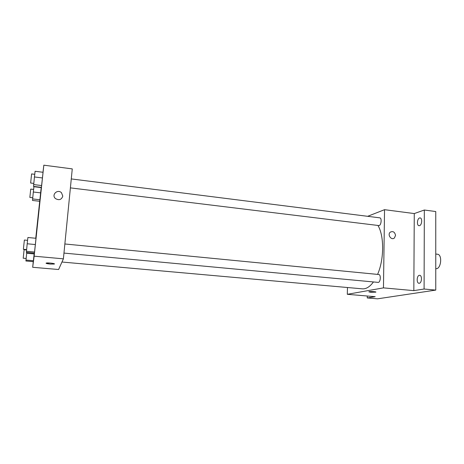 <?xml version="1.0" encoding="UTF-8"?>
<svg xmlns="http://www.w3.org/2000/svg" width="464" height="464" viewBox="0 0 464 464"><rect width="100%" height="100%" fill="white"/><g stroke="black" fill="none" stroke-linecap="round" stroke-linejoin="round"><path stroke-width="0.7" d="M435.76 268.639L435.876 268.65C441.078 269.572 442.697 254.423 437.419 254.22L435.754 254.04M367.65 216.311L384.534 209.682L414.271 213.568L424.328 210.018L435.754 211.538L435.76 290.093L377.568 298.822L367.244 297.946L367.279 296.02M424.328 210.018L424.096 289.02L435.76 290.093M424.096 289.02L413.83 290.632L383.467 287.877L347.31 294.304L375.19 296.699L367.244 297.946M375.881 292.053L370.678 292.245L368.95 291.757C369.953 291.305 377.099 291.717 375.759 292.152L370.678 292.245L368.834 291.85M419.537 225.661L419.015 225.713C416.62 225.614 417.119 218.602 419.566 217.97L420.117 217.912C422.524 218.005 421.991 225.086 419.537 225.661M419.294 283.249L418.969 283.266C416.376 283.214 416.718 275.628 419.328 275.32L419.676 275.309C422.275 275.343 421.909 283.011 419.294 283.249M414.271 213.568L413.83 290.632M61.961 262.027L362.338 288.84C366.137 289.13 369.843 286.833 373.445 281.944M377.586 274.404C384.204 259.457 384.285 235.84 377.957 225.458M384.534 209.682L383.467 287.877M347.31 294.304L347.466 287.518M70.395 187.879L378.746 225.55C381.095 226.043 382.179 217.947 379.778 217.842L71.276 178.924M63.962 253.083L378.061 282.379C380.503 282.808 381.234 274.555 378.757 274.514L64.861 243.977M395.537 235.434L394.383 237.997C391.39 240.688 387.109 234.709 390.23 232.186C393.031 230.869 394.8 231.954 395.537 235.434L394.383 238.003C391.39 240.688 387.109 234.709 390.23 232.186C393.031 230.869 394.8 231.954 395.531 235.434M42.978 172.277L43.831 165.178L72.268 168.896L63.394 258.837L58.597 269.514L32.671 267.287L33.269 261.65M43.831 165.178L34.145 256.186L63.394 258.837M34.145 256.186L32.671 267.287M54.23 264.045L50.077 264.051C47.026 263.732 45.745 263.407 46.238 263.071C47.682 262.56 56.057 263.587 54.23 264.045L50.077 264.057L46.04 263.204M34.446 176.952L35.096 171.274L43.048 172.289L41.412 187.357L42.456 177.95L34.446 176.952L33.518 186.406L41.412 187.357M34.15 253.924L33.292 261.65L34.15 253.924L26.68 253.24L25.92 261L33.292 261.65M35.757 238.27L39.701 201.283M27.19 243.768L27.904 237.493L36.018 238.293L34.411 253.141L35.368 244.551L27.19 243.768L26.349 252.404L34.411 253.141M33.327 192.003L33.924 186.708L41.203 187.589L39.724 201.283L40.652 192.873L33.327 192.003L32.492 200.454L39.724 201.283M62.797 196.115C61.509 199.752 59.067 200.576 55.477 198.586C51.081 194.961 57.53 188.709 61.48 192.722L62.797 196.115L61.48 192.722C57.53 188.715 51.081 194.961 55.477 198.586M32.602 198.928L39.904 199.769M41.203 187.589L40.652 192.873M32.724 197.757L29.847 197.42L30.734 189.103L33.617 189.445M33.652 184.579L41.632 185.548M43.048 172.289L42.456 177.95M33.773 183.408L30.636 183.025L31.604 173.919L34.748 174.313M26.773 252.439L26.68 253.24M25.967 260.066L33.414 260.727M26.135 258.465L23.2 258.204L24.111 249.742L26.541 249.968M26.407 251.285L34.556 252.039M36.018 238.293L35.368 244.551M26.581 249.597L23.374 249.296L24.372 240.039L27.579 240.352"/></g></svg>
